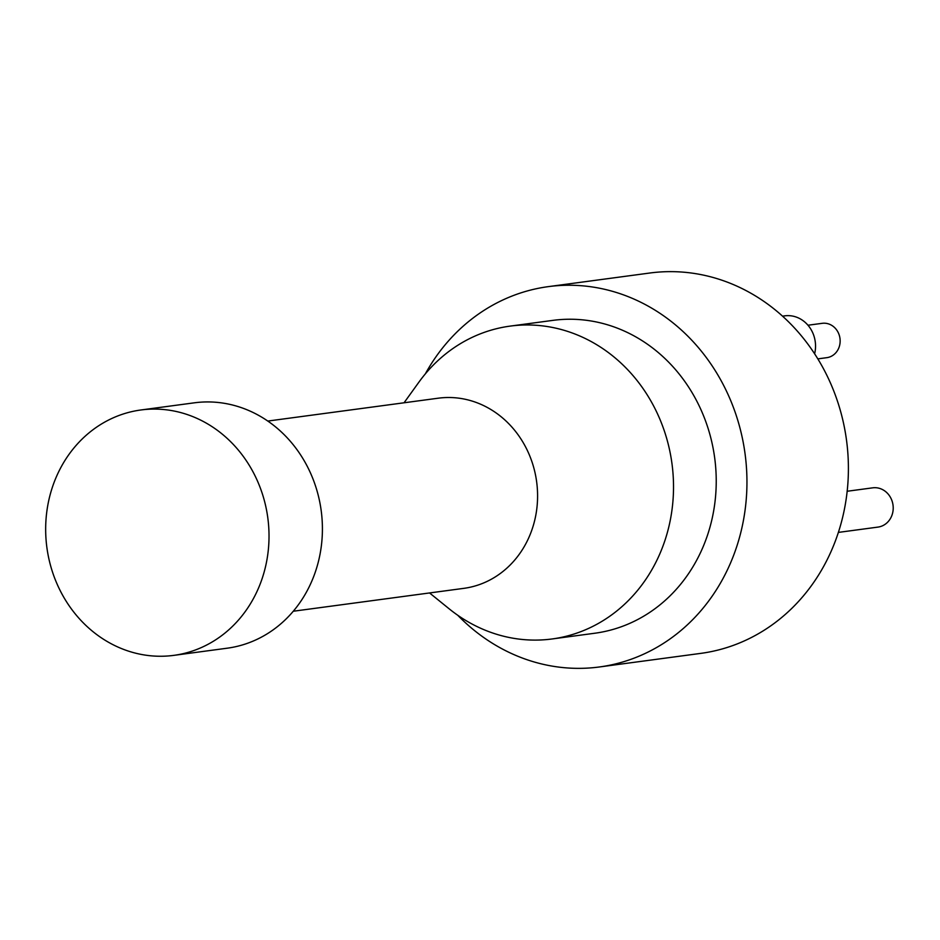 <?xml version="1.0" encoding="UTF-8"?>
<svg xmlns="http://www.w3.org/2000/svg" width="940" height="940" viewBox="0 0 940 940"><rect width="100%" height="100%" fill="white"/><g stroke="black" fill="none" stroke-linecap="round" stroke-linejoin="round"><path stroke-width="1.41" d="M140.883 409.981L194.286 402.825A123.786 111.449 82.4 0 1 321.198 510.69A123.786 111.449 82.4 0 1 227.198 648.201L173.794 655.368A123.786 111.449 82.4 0 1 107.994 641.973A123.786 111.449 82.4 0 1 47 510.232A123.786 111.449 82.4 0 1 140.883 409.981A123.786 111.449 82.4 0 1 267.806 517.858A123.786 111.449 82.4 0 1 173.794 655.368M807.965 325.228L822.206 323.325A17.331 15.604 82.4 0 1 831.43 325.193A17.331 15.604 82.4 0 1 839.961 343.64A17.331 15.604 82.4 0 1 826.824 357.67L817.823 358.88M782.527 316.157L784.783 315.852A29.704 26.743 82.4 0 1 800.586 319.06A29.704 26.743 82.4 0 1 814.616 353.816M847.175 491.256L872.708 487.837A19.811 17.837 82.4 0 1 883.248 489.975A19.811 17.837 82.4 0 1 893 511.055A19.811 17.837 82.4 0 1 877.984 527.093L838.386 532.404M267.794 421.061L438.275 398.196A95.939 86.374 82.4 0 1 489.282 408.571A95.939 86.374 82.4 0 1 536.552 510.679A95.939 86.374 82.4 0 1 463.784 588.358L293.304 611.235M404.047 402.79L418.829 382.263A157.826 142.093 82.4 0 1 510.15 326.11A157.826 142.093 82.4 0 1 671.971 463.643A157.826 142.093 82.4 0 1 552.109 638.965A157.826 142.093 82.4 0 1 468.202 621.892A157.826 142.093 82.4 0 1 449.214 608.861L429.556 592.952M510.15 326.11L552.873 320.376A157.826 142.093 82.4 0 1 714.682 457.909A157.826 142.093 82.4 0 1 594.832 633.231L552.109 638.965M425.35 373.85A191.878 172.749 82.4 0 1 548.337 286.63A191.878 172.749 82.4 0 1 745.068 453.844A191.878 172.749 82.4 0 1 599.356 666.977A191.878 172.749 82.4 0 1 497.354 646.227A191.878 172.749 82.4 0 1 457.733 615.254M548.337 286.63L649.798 273.023A191.878 172.749 82.4 0 1 846.517 440.226A191.878 172.749 82.4 0 1 700.817 653.37L599.356 666.977"/></g></svg>
